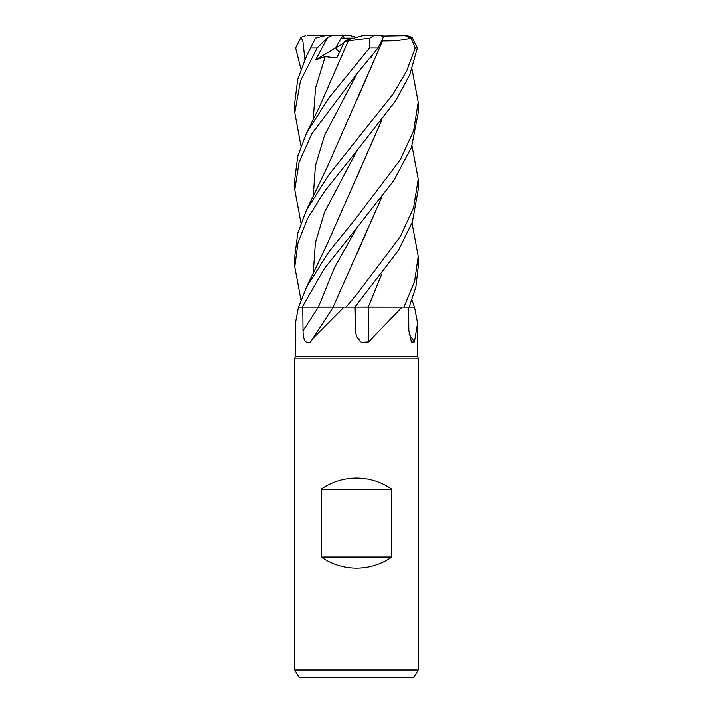 <?xml version="1.0" encoding="UTF-8"?>
<svg xmlns="http://www.w3.org/2000/svg" width="713" height="713" viewBox="0 0 713 713"><rect width="100%" height="100%" fill="white"/><g stroke="black" fill="none" stroke-linecap="round" stroke-linejoin="round"><path stroke-width="1.07" d="M367.097 307.089L367.756 307.089M368.086 307.089L355.493 307.107L368.683 307.143M381.776 274.193L368.238 307.089L403.897 307.143L402.034 307.143L368.568 341.919L361.366 342.4L356.5 336.465L355.368 330.654L354.869 307.143M412.016 223.009L418.201 256.234L414.609 281.368L403.95 307.143L414.529 307.143L417.586 323.221L414.396 341.919L411.392 342.035L408.825 330.654L408.567 307.143M298.471 307.143L295.414 323.221L295.414 356.5L417.586 356.5L418.201 358.193L418.201 669.944L294.799 669.944L299.077 677.35L413.923 677.35L418.201 669.944M295.414 356.5L294.799 358.193L418.201 358.193M321.18 557.031L321.18 489.163C331.821 481.863 343.595 478.156 356.5 478.049C369.405 478.156 381.179 481.863 391.82 489.163L391.82 557.031C381.179 564.331 369.405 568.029 356.5 568.136C343.595 568.029 331.821 564.331 321.18 557.031L391.82 557.031M409.03 334.014A1043.395 995.348 -31.2 0 0 414.396 341.919M333.131 307.143L344.005 307.143L312.838 338.47L310.672 341.919C305.779 344.245 303.239 340.493 303.043 330.654L302.802 307.143L333.381 307.143M344.005 307.143L333.105 307.098L354.887 307.143L398.424 250.325L412.346 222.091L418.201 189.685M368.505 307.143A1043.395 357.168 -74.2 0 0 368.568 341.919M381.526 274.514L368.229 307.143L402.034 307.143M354.807 307.143L355.618 307.107M331.634 307.089L318.542 307.107M318.568 307.107L319.183 307.107M403.95 307.143L368.291 307.143M321.18 489.163L391.82 489.163M353.996 38.119L347.124 39.803L349.664 38.119L353.996 38.119M300.984 145.915L294.799 112.707L300.503 80.827L317.187 47.994L327.837 37.272L315.672 59.776L325.199 56.639L336.794 57.913L344.548 41.514L347.124 39.803L356.5 37.432L350.546 35.65L342.659 35.65L335.654 47.967L339.343 52.397L335.654 47.967L341.144 38.119L349.664 38.119M315.672 59.776L343.728 43.199M330.039 35.65L307.143 35.65M342.614 35.721L344.147 38.119M412.016 300.004L414.387 307.143M409.11 307.143L415.848 287.17L418.201 266.796L418.201 256.234M300.984 223.009L294.799 189.792L299.103 162.199L311.902 133.723L356.5 74.259L378.024 47.994L383.309 37.272M348.381 40.828L369.985 38.074L369.521 47.994L328.631 98.198L306.438 133.331L297.793 156.183L294.799 179.132L294.799 189.685M412.016 145.915L418.201 179.132L413.62 207.652L400.465 236.377L356.5 294.754L346.063 307.143M356.5 151.227L395.795 100.551L409.761 74.66L417.346 47.994L411.971 37.272L407.658 35.784L405.144 35.65L410.946 38.074L415.242 47.994L406.624 70.997L393.166 93.929L328.479 175.3L306.438 210.237L297.793 233.249L294.799 256.234L294.799 266.796L297.972 243.026L307.428 218.882L324.415 191.503L356.5 151.227M356.5 228.329L393.701 180.63L411.49 147.315L418.201 112.707L418.201 102.235L413.611 130.782L400.376 159.56L356.5 217.67L328.577 252.224L306.438 287.321L298.613 307.143L302.276 307.143L324.451 268.427L356.5 228.329M412.016 69.027L418.201 102.235M306.438 56.265L315.547 38.074L306.438 56.265L297.793 79.134L294.799 102.235L294.799 112.707M300.984 69.027L295.654 47.994L301.029 37.272L302.882 41.051L304.932 59.455M382.569 40.891C393.629 41.194 403.317 40.195 411.633 37.878M382.516 41.042L327.597 166.316L306.438 210.237M382.061 41.978L356.75 100.408M370.466 57.459L371.027 57.913L372.444 55.008M381.535 197.59L356.803 254.274M381.776 197.287L333.087 307.143M356.848 304.816L355.466 307.143L354.878 307.143M300.984 300.004L294.799 266.796M381.526 120.533L356.669 177.466M381.776 120.212L327.187 244.122L306.438 287.321M344.548 41.514L348.354 40.846M348.292 40.891L319.486 106.718L306.438 133.34M327.837 37.272L331.901 35.65L324.905 35.65L315.547 38.074M382.551 36.042L405.144 35.65M370.43 35.65L382.961 35.65M331.901 35.65L342.659 35.65M373.541 35.65L369.985 38.074M356.5 37.432L362.454 35.65L381.259 35.65L383.3 37.272M331.741 35.65L335.992 35.65M370.617 57.281L371.027 57.913M301.029 37.272L305.342 35.784M318.354 307.143A1041.907 637.27 -71.1 0 1 303.043 330.654M355.341 307.143A1041.907 356.66 -74.2 0 0 355.368 330.654M318.408 307.107L334.522 267.509L356.856 227.902M369.521 47.994L378.024 47.994M415.242 47.994L417.346 47.994M356.856 73.84L324.602 135.185L315.413 165.853L313.257 196.521M356.848 150.817L324.584 212.118L315.404 242.768L313.265 273.418M325.199 56.639L315.556 88.029L313.265 119.427M310.779 47.994L317.187 47.994M417.586 323.221L417.586 356.5M333.238 307.143L312.838 338.47M294.799 358.193L294.799 669.944M418.201 189.783L418.201 179.132"/></g></svg>
